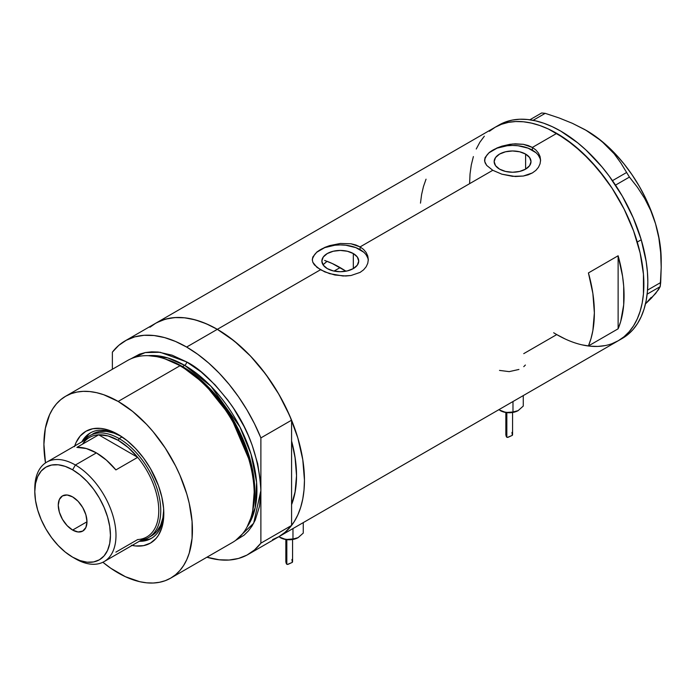 <?xml version="1.0" encoding="UTF-8"?>
<svg xmlns="http://www.w3.org/2000/svg" width="696" height="696" viewBox="0 0 696 696"><rect width="100%" height="100%" fill="white"/><g stroke="black" fill="none" stroke-linecap="round" stroke-linejoin="round"><path stroke-width="1.04" d="M353.324 253.553L353.324 268.595L347.348 270.901L340.3 271.718L333.245 270.901L327.268 268.595A18.427 10.64 180 0 1 321.865 261.078A18.427 10.64 180 0 1 333.245 251.247A18.427 10.64 180 0 1 353.324 253.553L357.318 257.007L358.727 261.078L357.318 265.15L353.324 268.595L353.324 253.553A18.427 10.64 180 0 1 358.727 261.078A18.427 10.64 180 0 1 347.348 270.901A18.427 10.64 180 0 1 327.268 268.595L323.275 265.15L321.865 261.078L323.275 257.007L327.268 253.553L333.245 251.247L340.3 250.438L347.348 251.247L353.324 253.553M323.188 264.576L327.068 261.313L323.031 264.793M525.611 154.086L525.611 169.128L519.634 171.434L512.578 172.251L505.531 171.434L499.554 169.128A18.427 10.64 180 0 1 494.151 161.611A18.427 10.64 180 0 1 505.531 151.78A18.427 10.64 180 0 1 525.611 154.086L529.604 157.54L531.005 161.611L529.604 165.683L525.611 169.128L525.611 154.086A18.427 10.64 180 0 1 531.005 161.611A18.427 10.64 180 0 1 519.634 171.434A18.427 10.64 180 0 1 499.554 169.128L495.552 165.683L494.151 161.611L495.552 157.54L499.554 154.086L505.531 151.78L512.578 150.971L519.634 151.78L525.611 154.086M489.297 152.407L497.048 147.944L501.903 146.16L512.595 144.002L523.288 144.307L532.379 147.43L556.739 133.371L573.739 145.116L590.086 160.28L605.146 178.272L612.019 188.12L624.095 209.044L633.586 230.915L640.12 252.918L643.452 274.18L643.452 293.903L642.199 302.951L640.12 311.329L637.24 318.959L633.586 325.772L629.184 331.705L624.095 336.699L618.352 340.692A123.227 71.14 -120 0 0 637.24 241.956A123.227 71.14 -120 0 0 556.739 133.371L532.379 147.43L535.885 149.997L538.46 153.068L540.053 156.53L540.583 160.167L540.053 163.821L538.46 167.284L535.877 170.372L532.379 172.939L528.133 174.844L523.279 176.044L512.587 176.34L501.894 174.191L492.777 170.294L486.687 165.413L484.703 161.481L485.112 157.522L489.297 152.407L497.048 147.944L501.903 146.16L509.846 144.333L515.318 143.828L523.288 144.307L528.133 145.516L532.379 147.43L532.379 150.179A28.005 16.165 0 0 0 502.495 146.525A28.005 16.165 0 0 0 484.607 160.828M540.566 160.941A28.005 16.165 0 0 0 532.379 150.179L532.379 147.43L535.885 149.997L538.46 153.068L540.053 156.53L540.583 160.167L540.053 163.821L538.46 167.284L535.877 170.372L532.379 172.939L523.279 176.044L515.31 176.523L501.894 174.191L492.777 170.294L360.102 246.897L363.599 249.464L366.174 252.535L367.766 255.998L368.306 259.634L367.766 263.288L366.174 266.751L363.59 269.839L360.093 272.406L350.993 275.512L345.747 275.999L334.846 274.998L324.745 271.875L316.993 267.403L312.826 262.279L312.295 259.634L312.835 256.989L317.019 251.874L324.762 247.411L329.617 245.627L340.309 243.47L351.001 243.774L360.102 246.897L492.777 170.294L486.687 165.413L485.103 162.812L484.573 160.167L485.112 157.522M317.019 251.874L324.762 247.411L329.617 245.627L340.309 243.47L351.001 243.774L355.847 244.983L360.102 246.897L360.102 249.646A28.005 16.165 0 0 0 330.209 245.993A28.005 16.165 0 0 0 312.321 260.295M368.28 260.408A28.005 16.165 0 0 0 360.102 249.646L360.102 246.897L363.599 249.464L366.174 252.535L367.766 255.998L368.306 259.643L367.766 263.288L366.174 266.751L363.59 269.839L360.093 272.406L350.993 275.512L343.032 275.99L329.608 273.659L320.491 269.761L217.326 329.33L320.491 269.761L314.401 264.88L312.826 262.279L312.295 259.634L312.835 256.989M149.971 327.224L155.713 323.231A123.227 71.14 60 0 1 217.326 329.33A123.227 71.14 60 0 1 297.818 437.915A123.227 71.14 60 0 1 278.931 536.659L272.597 539.626M618.126 255.771A123.227 71.14 60 0 1 618.126 328.799L588.424 345.955A123.227 71.14 -120 0 0 588.424 272.928L618.126 255.771L618.126 328.799L588.424 345.955L591.008 338.595L592.87 330.583L594.367 312.869L592.87 293.425L588.424 272.928L618.126 255.771L622.572 276.277L623.694 286.178L623.694 304.831L620.71 321.448L618.126 328.799L618.126 255.771M565.283 339.039L556.739 334.593L523.74 353.646M556.739 133.371A123.227 71.14 -120 0 0 495.126 127.264L501.468 124.297L508.332 122.374L515.666 121.539L523.401 121.774L531.448 123.096L539.739 125.489L548.204 128.925L556.739 133.371M489.384 131.266L495.126 127.264L155.713 323.231L162.046 320.256L168.911 318.342L176.245 317.498L183.979 317.741L192.026 319.064L200.326 321.448L208.783 324.884L217.326 329.33L234.317 341.075L250.664 356.239L265.733 374.231L278.931 394.371L289.771 415.869L297.818 437.915L302.777 459.656L304.457 480.249L304.03 489.871L302.777 498.91L300.698 507.288L297.818 514.918L294.164 521.739L289.771 527.664L284.673 532.658L278.931 536.659A123.227 71.14 -120 0 0 291.58 525.445L291.58 504.643L295.008 492.637L296.531 475.673L295.008 456.95L291.58 440.986A112.021 64.676 60 0 1 291.58 504.643L291.58 525.445L260.887 543.167A123.227 71.14 60 0 1 248.237 554.381A123.227 71.14 60 0 1 206.912 557.218L219.162 559.784L229.175 560.028L238.502 558.453L246.984 555.077L254.484 549.953L260.887 543.167L260.887 437.906L254.484 423.733L246.984 409.944L238.502 396.772L229.175 384.427L219.162 373.108L208.609 362.999L197.708 354.264L186.624 347.052L217.326 329.33A123.227 71.14 -120 0 0 155.713 323.231L125.019 340.944A123.227 71.14 60 0 1 186.624 347.052L175.549 341.466L164.639 337.612L154.094 335.542L144.081 335.298L134.754 336.873L126.272 340.257L118.764 345.373L112.369 352.159A123.227 71.14 60 0 1 125.019 340.944M553.677 332.758A123.227 71.14 60 0 0 618.352 340.692L622.311 338.413A123.227 71.14 -120 0 0 641.233 239.772L637.266 242.051A123.227 71.14 60 0 1 618.352 340.692L612.019 343.667M605.146 345.581L597.812 346.425L590.086 346.182M476.238 149.005L479.901 142.184L484.294 136.259M426.039 179.176L423.464 186.528L421.602 194.549L420.48 203.145M367.766 257.92L366.174 254.884M363.582 252.091L355.856 247.628L345.764 245.218L340.3 244.905L334.837 245.218L324.736 247.628L317.011 252.091M314.427 254.884L312.826 257.92M540.044 158.453L538.452 155.417M535.868 152.624L528.142 148.161L518.042 145.751L512.578 145.438L507.114 145.751L497.022 148.161L489.297 152.624M486.704 155.417L485.112 158.453M523.766 366.661L525.384 365.026M499.502 370.402L509.211 371.629L518.929 369.454M585.788 130.135L601.335 140.879L614.177 153.781L620.91 163.073L629.428 177.089L637.397 187.224L644.627 198.386L650.734 210.523L655.536 223.755A105.722 61.039 -120 0 0 596.272 136.929A105.722 61.039 -120 0 0 586.45 130.509L572.399 123.323L559.123 117.963L545.203 113.335L541.653 112.978L529.856 119.79L541.653 112.978L545.203 113.335L533.092 120.33L545.203 113.335L559.123 117.963L572.399 123.323L584.866 129.604L596.272 136.929L605.998 145.012L614.177 153.781L620.91 163.073L629.428 177.089L615.508 185.119L629.428 177.089L637.397 187.224L644.627 198.386L650.734 210.523L655.536 223.755L658.851 237.936L660.669 252.535L661.2 267.455L660.191 286.63L647.149 294.156L660.191 286.63L655.658 293.442L645.479 303.874M626.383 172.625L612.471 180.656L626.383 172.625M661.2 267.455L661.2 259.991A105.722 61.039 -120 0 0 655.536 223.755L658.851 237.936L660.669 252.535L661.2 267.455L660.695 282.524L647.532 290.119L660.695 282.524L660.191 286.63L658.468 289.693L651.482 298.053L645.714 303.656L651.152 297.418M586.441 130.509L596.272 136.929L605.859 144.681L615.116 153.659L623.877 163.725L632.003 174.705L639.354 186.398L645.792 198.612L651.221 211.132L655.536 223.755L658.668 236.266L660.565 248.437L661.2 260.069M622.259 338.439L628.01 334.445L633.108 329.469L637.51 323.544L641.173 316.741L644.061 309.111L646.14 300.742L647.402 291.702L647.837 282.089L647.419 271.988L646.175 261.505L641.233 239.772A123.227 71.14 -120 0 0 499.093 124.976L495.126 127.264A123.227 71.14 60 0 1 637.266 242.051L641.233 239.772L633.195 217.726L622.372 196.22L609.174 176.071L601.84 166.762L586.067 150.084L577.776 142.889L560.776 131.126L552.241 126.672L543.776 123.227L535.485 120.826L527.429 119.494L519.695 119.242L512.36 120.077L505.487 121.983L499.145 124.949M618.3 340.727L624.042 336.733L629.14 331.757L633.551 325.832L637.214 319.029L640.094 311.399L642.182 303.03L643.443 293.99L643.461 274.276L640.146 253.013L633.621 231.02L624.147 209.139L612.08 188.216L597.881 169.041L582.108 152.372L565.361 138.835L548.283 128.96L539.818 125.515L531.527 123.114L523.47 121.783L515.736 121.53L508.402 122.365L501.529 124.271L495.187 127.237L489.436 131.222M484.338 136.207L479.935 142.132M473.384 156.565L471.296 164.935L470.035 173.974L469.609 183.587M556.661 334.55L565.204 339.004M581.96 344.842L590.008 346.182L597.742 346.425M119.477 435.252A60.909 35.165 -120 0 0 81.858 441.856A60.909 35.165 60 0 1 90.289 432.947A60.909 35.165 60 0 1 119.477 435.252M74.707 445.988A64.554 37.271 60 0 1 118.172 434.478L127.072 440.638L135.633 448.581L143.533 458.003L150.449 468.556L158.427 485.582L161.846 497.109L163.595 508.245L163.595 518.581L161.846 527.707L158.427 535.276L156.121 538.382L150.449 543.089L143.533 545.655L135.633 545.968L131.422 545.273M92.725 433.965A58.812 33.956 60 0 1 121.295 436.409L114.014 433.121L106.218 431.346L99.023 431.633L92.725 433.965M90.993 432.564A60.909 35.165 -120 0 0 83.25 441.055L88.836 434.13M278.87 536.694L285.177 532.231L291.58 525.445L260.887 543.167L260.887 490.541C259.103 458.664 249.203 430.084 231.185 404.785C214.385 382.513 199.534 368.219 186.624 361.911A2.801 1.618 -60 0 1 184.649 365.348A2.801 1.618 120 0 0 186.624 361.911L172.138 355.195L158.209 352.037L151.624 351.828L145.368 352.55L139.513 354.177L130.883 358.823L145.229 352.576L160.15 352.263L186.624 361.911L201.118 371.925L215.047 384.845L227.888 400.183L233.734 408.578L244.035 426.404L248.376 435.67L252.117 445.057L257.694 463.797L260.53 481.928L260.887 490.541L260.887 437.906L291.58 420.184L291.58 440.986A112.021 64.676 60 0 1 291.58 504.643L291.58 420.184A123.227 71.14 -120 0 0 217.326 329.33L186.624 347.052A123.227 71.14 60 0 1 260.887 437.906L291.58 420.184L285.177 406.012L277.678 392.222L269.195 379.05L259.869 366.705L249.855 355.386L239.311 345.277L228.401 336.542L217.326 329.33L206.242 323.753L195.332 319.89L184.788 317.82L174.774 317.576L165.448 319.151L156.965 322.535M324.649 260.426L332.331 263.549L345.929 271.205A112.021 64.676 -120 0 0 340.1 267.595L334.054 271.083L340.1 267.595A112.021 64.676 -120 0 0 327.068 261.313M170.677 578.141L232.455 542.471A105.018 60.63 -120 0 0 248.55 458.316A105.018 60.63 -120 0 0 179.942 365.774A105.018 60.63 60 0 1 252.544 511.49L252.944 509.55A103.26 59.612 -120 0 0 181.569 366.27L179.942 365.774L118.172 401.435A105.018 60.63 60 0 1 186.78 493.986A105.018 60.63 60 0 1 170.677 578.141A105.018 60.63 60 0 1 118.172 572.938A105.018 60.63 60 0 1 102.86 562.255L110.89 568.319L125.445 576.723L139.722 581.691L146.586 582.813L153.172 583.022L159.428 582.3L165.283 580.673L170.677 578.141L175.575 574.731L179.916 570.476L183.657 565.422L186.78 559.61L189.234 553.102L192.07 538.26L192.07 521.452L189.234 503.321L186.78 493.986L179.916 475.194L175.575 465.928L165.283 448.102L153.172 431.772L146.586 424.369L132.658 411.449L118.172 401.435L179.942 365.774A105.018 60.63 -120 0 0 127.438 360.572L65.659 396.233A105.018 60.63 60 0 1 118.172 401.435L103.678 394.719L96.614 392.683L89.749 391.561L83.163 391.352L76.917 392.074L71.062 393.701L65.659 396.241L60.769 399.643L56.428 403.897L52.678 408.952L49.564 414.764L45.336 428.405L43.909 444.318L45.501 462.91A105.018 60.63 60 0 1 65.659 396.233M182.526 366.566L205.242 383.905L230.933 415.999L250.882 462.353L254.692 486.965L253.066 508.967A102.216 59.021 60 0 0 182.526 366.566L184.649 365.348L210.975 386.28L239.911 426.926L251.012 454.053L256.598 482.38L255.171 507.802L247.132 526.828A102.216 59.021 -120 0 0 247.297 443.352A102.216 59.021 -120 0 0 184.649 365.348L182.526 366.566A102.216 59.021 60 0 0 166.753 359.475L182.526 366.566A1.401 0.809 -60 0 1 182.265 366.679M252.735 510.507L254.484 488.305L250.708 463.397L230.594 416.399L204.572 383.844L181.569 366.27L165.256 358.988M184.649 365.348L167.719 357.892L148.326 355.682A102.216 59.021 -120 0 1 184.649 365.348M112.369 352.159L112.369 369.272L112.369 352.159M260.887 490.541L259.46 506.444L255.232 520.086L252.117 525.898L248.376 530.952L244.035 535.207L235.692 540.357L253.666 523.244L260.887 490.541M291.58 440.986L291.58 504.643L295.287 491.124L296.531 475.673L295.287 458.786L291.58 440.986M74.489 446.667L75.994 442.673L80.214 435.992L85.895 431.285L92.812 428.719L100.703 428.405L104.922 429.101L109.263 430.354L118.172 434.478A64.554 37.271 60 0 1 163.812 513.544A64.554 37.271 60 0 1 132.118 545.429M164.308 358.666A105.018 60.63 60 0 1 179.942 365.774L181.569 366.27A103.26 59.612 -120 0 0 166.196 359.284L164.308 358.666M149.457 539.122L140.662 540.496A60.909 35.165 -120 0 0 151.885 538.034M163.795 512.021A60.909 35.165 60 0 1 151.197 538.452A60.909 35.165 60 0 1 139.27 541.297A60.909 35.165 -120 0 0 163.795 512.021M148.561 537.547A58.812 33.956 60 0 1 141.488 540.018A58.812 33.956 -120 0 0 159.088 496.239A58.812 33.956 -120 0 0 119.164 438.593A58.812 33.956 60 0 1 157.583 490.419A58.812 33.956 60 0 1 148.561 537.547L151.537 535.833A58.812 33.956 60 0 0 163.708 509.863L162.916 517.815L160.55 525.463L156.704 531.544L151.537 535.833A58.812 33.956 60 0 1 150.014 536.625M34.826 490.088A57.411 33.147 60 0 1 46.693 462.161A57.411 33.147 60 0 1 75.394 465.006L72.619 469.809A53.488 30.885 60 0 1 110.447 535.32A53.488 30.885 60 0 1 72.619 557.157L75.394 558.758A57.411 33.147 -120 0 0 115.988 535.32A57.411 33.147 -120 0 0 75.394 465.006A57.411 33.147 60 0 1 112.9 515.597A57.411 33.147 60 0 1 104.104 561.602A57.411 33.147 60 0 1 75.394 558.758L72.619 557.157L80.005 560.576L87.096 562.194L93.638 561.933L99.371 559.81L104.069 555.904L107.567 550.371L109.716 543.419L110.447 535.32L109.716 526.376L107.567 516.945L104.069 507.375L99.371 498.04L93.638 489.297L87.096 481.493L80.005 474.907L72.619 469.809L65.241 466.39L58.151 464.78L51.608 465.041L45.875 467.155L41.177 471.062L37.68 476.595L35.531 483.546L34.8 491.646L35.531 500.589L37.68 510.02L41.177 519.59L45.875 528.925L51.608 537.669L58.151 545.473L65.241 552.058L72.619 557.157A53.488 30.885 60 0 1 34.8 491.646A53.488 30.885 60 0 1 72.619 469.809L75.394 465.006L96.387 452.887L75.394 465.006A57.411 33.147 -120 0 0 34.8 488.444L34.8 491.646M72.619 530.065A20.306 11.719 60 0 1 59.36 512.169A20.306 11.719 60 0 1 62.475 495.9A20.306 11.719 60 0 1 72.619 496.909L78.117 501.337L82.772 507.619L85.886 514.796L86.983 521.774L72.619 530.065L67.129 525.628L62.475 519.346L59.36 512.169L58.264 505.192L59.36 499.484L62.475 495.9L67.129 494.995L72.619 496.909A20.306 11.719 60 0 1 85.886 514.796A20.306 11.719 60 0 1 82.772 531.065L78.117 531.97L72.619 530.065L86.983 521.774L85.886 527.481L82.772 531.065A20.306 11.719 60 0 1 72.619 530.065M104.104 561.602L146.873 536.903A57.411 33.147 -120 0 0 137.678 457.342L115.893 469.913A57.411 33.147 -120 0 0 96.387 452.887A57.411 33.147 -120 0 0 76.882 447.389L98.667 434.817L137.678 457.342L115.893 469.913L106.453 460.16L96.387 452.887L86.321 448.537L76.882 447.389L98.667 434.817A57.411 33.147 60 0 1 118.172 440.307A57.411 33.147 60 0 1 137.678 457.342A57.411 33.147 60 0 1 158.766 510.629A57.411 33.147 60 0 1 137.678 539.557L115.893 552.137M82.572 444.109A57.411 33.147 60 0 1 98.667 434.817L137.678 457.342L128.238 447.589L118.172 440.307L119.164 438.593A58.812 33.956 -120 0 0 84.077 440.577A58.812 33.956 60 0 1 89.758 435.687A58.812 33.956 60 0 1 119.164 438.593L122.061 436.923L119.164 438.593L118.172 440.307L108.106 435.966L98.667 434.817A57.411 33.147 -120 0 0 89.462 437.471L46.693 462.161M506.801 432.938L505.853 434.904L506.836 437.262L506.836 412.624L506.836 437.262L507.976 437.349L512.326 435.339L511.952 432.425M512.526 434.957L512.569 434.426M518.207 410.579L514.039 412.197L509.211 412.754L502.912 411.78L499.215 409.909M498.928 409.822L505.948 412.502L500.302 410.623A12.606 7.273 0 0 0 505.948 412.502L512.978 411.997L512.978 401.531L512.978 411.997L518.128 410.623L515.475 411.71L509.585 412.624L505.948 412.502A12.606 7.273 0 0 0 518.128 410.623L523.27 406.064L523.27 395.589L523.27 406.064L518.128 410.623A12.606 7.273 0 0 0 518.172 410.596M505.853 434.904L506.392 436.844L507.393 437.419L512.247 435.409M286.796 559.958L285.847 561.933L286.83 564.282L286.83 539.644L286.83 564.282L287.97 564.369L292.32 562.359L291.937 559.453M292.52 561.976L292.564 561.446M298.184 537.608L294.025 539.217L289.205 539.774L282.907 538.8L279.209 536.929M278.913 536.851L285.943 539.53L280.297 537.643A12.606 7.273 0 0 0 285.943 539.53L292.973 539.026L292.973 528.551L292.973 539.026L298.114 537.643L295.469 538.73L285.943 539.53A12.606 7.273 0 0 0 298.114 537.643L303.265 533.084L303.265 522.609L303.265 533.084L298.114 537.643A12.606 7.273 0 0 0 298.166 537.617M285.847 561.933L286.378 563.864L287.387 564.447L292.242 562.429M618.352 340.692L248.237 554.381M512.578 412.493L512.578 434.539M505.853 412.493L505.853 434.809M292.564 539.513L292.564 561.568M285.847 539.513L285.847 561.829"/></g></svg>
